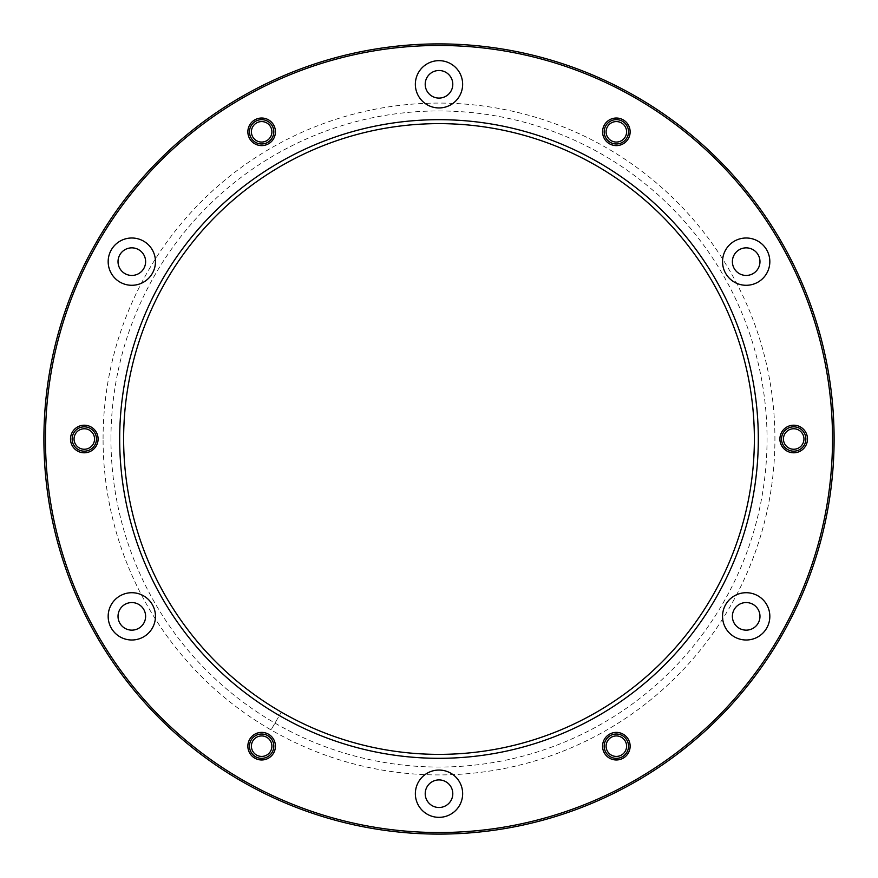 <?xml version="1.0" encoding="UTF-8"?>
<svg xmlns="http://www.w3.org/2000/svg" width="878" height="878" viewBox="0 0 878 878"><rect width="100%" height="100%" fill="white"/><g stroke="black" fill="none" stroke-linecap="round" stroke-linejoin="round"><path stroke-width="0.66" stroke-dasharray="4.39 3.29" d="M783.461 439A10.251 10.251 0 0 1 799.946 430.868A10.251 10.251 0 0 1 798.234 448.186A10.251 10.251 0 0 1 783.461 439M606.105 746.179A10.251 10.251 0 0 1 626.354 743.962A10.251 10.251 0 0 1 617.464 756.364A10.251 10.251 0 0 1 606.105 746.179M251.404 746.179A10.251 10.251 0 0 1 268.405 738.475A10.251 10.251 0 0 1 265.88 755.519A10.251 10.251 0 0 1 251.404 746.179M74.048 439A10.251 10.251 0 0 1 85.298 428.804A10.251 10.251 0 0 1 94.352 440.997A10.251 10.251 0 0 1 74.048 439M251.404 131.821A10.251 10.251 0 0 1 271.653 129.604A10.251 10.251 0 0 1 264.947 141.523A10.251 10.251 0 0 1 251.404 131.821M606.105 131.821A10.251 10.251 0 0 1 618.792 121.866A10.251 10.251 0 0 1 625.443 136.551A10.251 10.251 0 0 1 606.105 131.821M45.48 439A393.52 393.52 0 0 1 635.76 98.193A393.52 393.52 0 0 1 635.76 779.807A393.52 393.52 0 0 1 45.48 439M103.077 439A335.923 335.923 0 0 1 606.961 148.086A335.923 335.923 0 0 1 606.961 729.914A335.923 335.923 0 0 1 103.077 439M732.384 261.644A13.796 13.796 0 0 1 759.141 256.936A13.796 13.796 0 0 1 748.583 275.231A13.796 13.796 0 0 1 732.384 261.644M732.384 616.356A13.796 13.796 0 0 1 753.083 604.404A13.796 13.796 0 0 1 753.083 628.297A13.796 13.796 0 0 1 732.384 616.356M425.204 793.701A13.796 13.796 0 0 1 439 779.905A13.796 13.796 0 0 1 452.796 793.701A13.796 13.796 0 0 1 439 807.497A13.796 13.796 0 0 1 425.204 793.701M118.025 616.356A13.796 13.796 0 0 1 138.713 604.404A13.796 13.796 0 0 1 138.713 628.297A13.796 13.796 0 0 1 118.025 616.356M118.025 261.644A13.796 13.796 0 0 1 134.213 248.068A13.796 13.796 0 0 1 144.782 266.363A13.796 13.796 0 0 1 118.025 261.644M425.204 84.299A13.796 13.796 0 0 1 445.892 72.347A13.796 13.796 0 0 1 445.892 96.24A13.796 13.796 0 0 1 425.204 84.299M43.9 439A395.1 395.1 0 0 0 439 834.1A395.1 395.1 0 0 0 834.1 439A395.1 395.1 0 0 0 439 43.9A395.1 395.1 0 0 0 43.9 439M123.633 439A315.367 315.367 0 0 1 596.689 165.876A315.367 315.367 0 0 1 596.689 712.124A315.367 315.367 0 0 1 123.633 439M415.349 84.299A23.651 23.651 0 0 1 450.82 63.82A23.651 23.651 0 0 1 450.82 104.778A23.651 23.651 0 0 1 415.349 84.299M119.99 282.123A23.651 23.651 0 0 1 119.99 241.165A23.651 23.651 0 0 1 155.461 261.644A23.651 23.651 0 0 1 119.99 282.123M143.641 636.835A23.651 23.651 0 0 1 108.17 616.356A23.651 23.651 0 0 1 143.641 595.877A23.651 23.651 0 0 1 143.641 636.835M462.651 793.701A23.651 23.651 0 0 1 427.18 814.18A23.651 23.651 0 0 1 427.18 773.222A23.651 23.651 0 0 1 462.651 793.701M758.01 595.877A23.651 23.651 0 0 1 758.01 636.835A23.651 23.651 0 0 1 722.539 616.356A23.651 23.651 0 0 1 758.01 595.877M734.359 241.165A23.651 23.651 0 0 1 769.83 261.644A23.651 23.651 0 0 1 734.359 282.123A23.651 23.651 0 0 1 734.359 241.165M110.957 439A328.043 328.043 0 0 1 603.021 154.901A328.043 328.043 0 0 1 603.021 723.099A328.043 328.043 0 0 1 110.957 439M607.258 142.192A13.796 13.796 0 0 1 611.922 118.76A13.796 13.796 0 0 1 629.877 134.51A13.796 13.796 0 0 1 607.258 142.192M266.078 144.881A13.796 13.796 0 0 1 248.123 129.132A13.796 13.796 0 0 1 270.742 121.449A13.796 13.796 0 0 1 266.078 144.881M97.831 441.689A13.796 13.796 0 0 1 75.201 449.371A13.796 13.796 0 0 1 79.865 425.94A13.796 13.796 0 0 1 97.831 441.689M270.742 735.808A13.796 13.796 0 0 1 266.078 759.24A13.796 13.796 0 0 1 248.123 743.49A13.796 13.796 0 0 1 270.742 735.808M611.922 733.119A13.796 13.796 0 0 1 629.877 748.868A13.796 13.796 0 0 1 607.258 756.551A13.796 13.796 0 0 1 611.922 733.119M780.169 436.311A13.796 13.796 0 0 1 802.799 428.629A13.796 13.796 0 0 1 798.135 452.06A13.796 13.796 0 0 1 780.169 436.311M281.311 712.124L271.039 729.914L281.311 712.124M72.139 439A12.16 12.16 0 0 1 90.379 428.464A12.16 12.16 0 0 1 90.379 449.536A12.16 12.16 0 0 1 72.139 439M249.484 131.821A12.16 12.16 0 0 1 267.724 121.285A12.16 12.16 0 0 1 267.724 142.346A12.16 12.16 0 0 1 249.484 131.821M604.185 131.821A12.16 12.16 0 0 1 622.436 121.285A12.16 12.16 0 0 1 622.436 142.346A12.16 12.16 0 0 1 604.185 131.821M781.541 439A12.16 12.16 0 0 1 799.781 428.464A12.16 12.16 0 0 1 799.781 449.536A12.16 12.16 0 0 1 781.541 439M604.185 746.179A12.16 12.16 0 0 1 622.436 735.654A12.16 12.16 0 0 1 622.436 756.715A12.16 12.16 0 0 1 604.185 746.179M249.484 746.179A12.16 12.16 0 0 1 267.724 735.654A12.16 12.16 0 0 1 267.724 756.715A12.16 12.16 0 0 1 249.484 746.179"/><path stroke-width="1.32" d="M780.169 436.311A13.796 13.796 0 0 1 802.799 428.629A13.796 13.796 0 0 1 798.135 452.06A13.796 13.796 0 0 1 780.169 436.311M611.922 733.119A13.796 13.796 0 0 1 629.877 748.868A13.796 13.796 0 0 1 607.258 756.551A13.796 13.796 0 0 1 611.922 733.119M270.742 735.808A13.796 13.796 0 0 1 266.078 759.24A13.796 13.796 0 0 1 248.123 743.49A13.796 13.796 0 0 1 270.742 735.808M97.831 441.689A13.796 13.796 0 0 1 75.201 449.371A13.796 13.796 0 0 1 79.865 425.94A13.796 13.796 0 0 1 97.831 441.689M266.078 144.881A13.796 13.796 0 0 1 248.123 129.132A13.796 13.796 0 0 1 270.742 121.449A13.796 13.796 0 0 1 266.078 144.881M607.258 142.192A13.796 13.796 0 0 1 611.922 118.76A13.796 13.796 0 0 1 629.877 134.51A13.796 13.796 0 0 1 607.258 142.192M832.52 439A393.52 393.52 0 0 0 242.24 98.193A393.52 393.52 0 0 0 242.24 779.807A393.52 393.52 0 0 0 832.52 439M758.307 439A319.307 319.307 0 0 1 279.347 715.537A319.307 319.307 0 0 1 279.347 162.463A319.307 319.307 0 0 1 758.307 439M734.359 241.165A23.651 23.651 0 0 1 769.83 261.644A23.651 23.651 0 0 1 734.359 282.123A23.651 23.651 0 0 1 734.359 241.165M758.01 595.877A23.651 23.651 0 0 1 758.01 636.835A23.651 23.651 0 0 1 722.539 616.356A23.651 23.651 0 0 1 758.01 595.877M462.651 793.701A23.651 23.651 0 0 1 427.18 814.18A23.651 23.651 0 0 1 427.18 773.222A23.651 23.651 0 0 1 462.651 793.701M143.641 636.835A23.651 23.651 0 0 1 108.17 616.356A23.651 23.651 0 0 1 143.641 595.877A23.651 23.651 0 0 1 143.641 636.835M119.99 282.123A23.651 23.651 0 0 1 119.99 241.165A23.651 23.651 0 0 1 155.461 261.644A23.651 23.651 0 0 1 119.99 282.123M415.349 84.299A23.651 23.651 0 0 1 450.82 63.82A23.651 23.651 0 0 1 450.82 104.778A23.651 23.651 0 0 1 415.349 84.299M834.1 439A395.1 395.1 0 0 1 241.45 781.168A395.1 395.1 0 0 1 241.45 96.832A395.1 395.1 0 0 1 834.1 439M123.633 439A315.367 315.367 0 0 0 439 754.367A315.367 315.367 0 0 0 754.367 439A315.367 315.367 0 0 0 439 123.633A315.367 315.367 0 0 0 123.633 439M425.204 84.299A13.796 13.796 0 0 1 445.892 72.347A13.796 13.796 0 0 1 445.892 96.24A13.796 13.796 0 0 1 425.204 84.299M124.917 273.596A13.796 13.796 0 0 1 124.917 249.703A13.796 13.796 0 0 1 145.616 261.644A13.796 13.796 0 0 1 124.917 273.596M138.713 628.297A13.796 13.796 0 0 1 118.025 616.356A13.796 13.796 0 0 1 138.713 604.404A13.796 13.796 0 0 1 138.713 628.297M452.796 793.701A13.796 13.796 0 0 1 432.108 805.653A13.796 13.796 0 0 1 432.108 781.76A13.796 13.796 0 0 1 452.796 793.701M753.083 604.404A13.796 13.796 0 0 1 753.083 628.297A13.796 13.796 0 0 1 732.384 616.356A13.796 13.796 0 0 1 753.083 604.404M739.287 249.703A13.796 13.796 0 0 1 759.975 261.644A13.796 13.796 0 0 1 739.287 273.596A13.796 13.796 0 0 1 739.287 249.703M609.595 139.525A10.251 10.251 0 0 1 613.053 122.119A10.251 10.251 0 0 1 626.398 133.818A10.251 10.251 0 0 1 609.595 139.525M264.947 141.523A10.251 10.251 0 0 1 251.602 129.823A10.251 10.251 0 0 1 268.405 124.116A10.251 10.251 0 0 1 264.947 141.523M94.352 440.997A10.251 10.251 0 0 1 77.538 446.704A10.251 10.251 0 0 1 81.006 429.298A10.251 10.251 0 0 1 94.352 440.997M268.405 738.475A10.251 10.251 0 0 1 264.947 755.881A10.251 10.251 0 0 1 251.602 744.182A10.251 10.251 0 0 1 268.405 738.475M613.053 736.477A10.251 10.251 0 0 1 626.398 748.177A10.251 10.251 0 0 1 609.595 753.884A10.251 10.251 0 0 1 613.053 736.477M783.648 437.003A10.251 10.251 0 0 1 800.462 431.296A10.251 10.251 0 0 1 796.994 448.702A10.251 10.251 0 0 1 783.648 437.003M72.139 439A12.16 12.16 0 0 1 90.379 428.464A12.16 12.16 0 0 1 90.379 449.536A12.16 12.16 0 0 1 72.139 439M249.484 131.821A12.16 12.16 0 0 1 267.724 121.285A12.16 12.16 0 0 1 267.724 142.346A12.16 12.16 0 0 1 249.484 131.821M604.185 131.821A12.16 12.16 0 0 1 622.436 121.285A12.16 12.16 0 0 1 622.436 142.346A12.16 12.16 0 0 1 604.185 131.821M781.541 439A12.16 12.16 0 0 1 799.781 428.464A12.16 12.16 0 0 1 799.781 449.536A12.16 12.16 0 0 1 781.541 439M604.185 746.179A12.16 12.16 0 0 1 622.436 735.654A12.16 12.16 0 0 1 622.436 756.715A12.16 12.16 0 0 1 604.185 746.179M249.484 746.179A12.16 12.16 0 0 1 267.724 735.654A12.16 12.16 0 0 1 267.724 756.715A12.16 12.16 0 0 1 249.484 746.179"/></g></svg>
